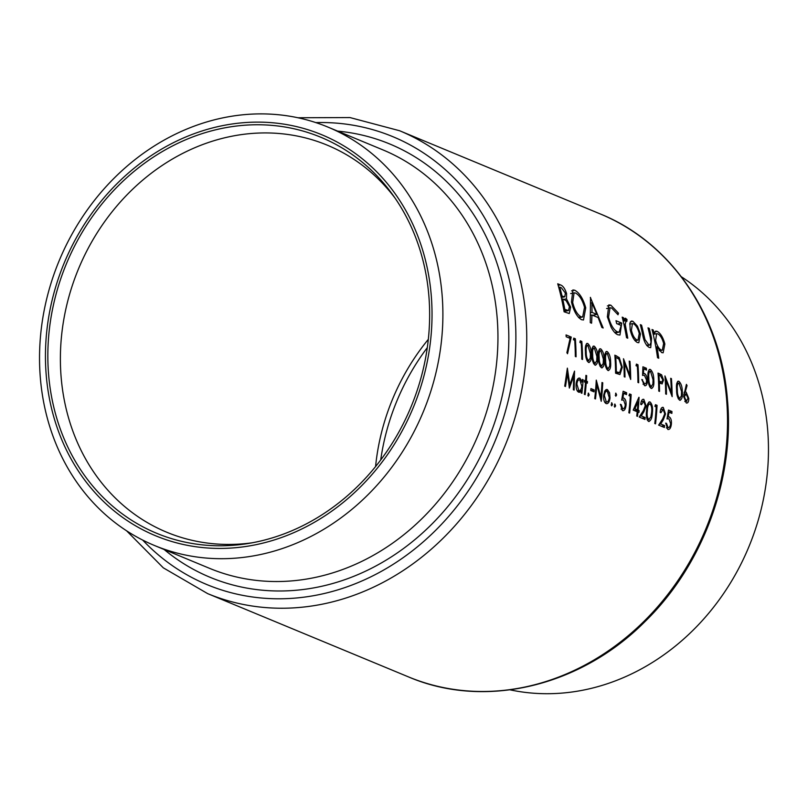 <?xml version="1.0" encoding="UTF-8"?>
<svg xmlns="http://www.w3.org/2000/svg" width="808" height="808" viewBox="0 0 808 808"><rect width="100%" height="100%" fill="white"/><g stroke="black" fill="none" stroke-linecap="round" stroke-linejoin="round"><path stroke-width="1.21" d="M510.121 689.85A226.472 197.112 -67.5 0 0 767.6 429.038A226.472 197.112 -67.5 0 0 681.396 276.78M427.291 347.642A214.352 186.567 -67.5 0 0 380.709 459.954M428.321 339.36A209.514 182.356 -67.5 0 0 375.579 466.539M395.021 198.061A209.514 182.356 -67.5 0 0 327.21 145.147A209.514 182.356 -67.5 0 0 140.137 182.356A209.514 182.356 -67.5 0 0 61.186 377.78A209.514 182.356 -67.5 0 0 166.711 532.22A209.514 182.356 -67.5 0 0 252.066 542.814M442.026 294.031A226.472 197.112 -67.5 0 0 327.957 127.098A226.472 197.112 -67.5 0 0 125.745 167.317A226.472 197.112 -67.5 0 0 40.4 378.568A226.472 197.112 -67.5 0 0 154.469 545.491A226.472 197.112 -67.5 0 0 356.681 505.273A226.472 197.112 -67.5 0 0 442.026 294.031M431.199 294.769A217.049 188.91 -67.5 0 0 220.796 126.008A217.049 188.91 -67.5 0 0 46.278 375.781A217.049 188.91 -67.5 0 0 256.681 544.541A217.049 188.91 -67.5 0 0 431.199 294.769M48.662 375.276A214.352 186.567 -67.5 0 0 248.046 543.511A214.352 186.567 -67.5 0 0 428.816 295.263A214.352 186.567 -67.5 0 0 392.668 194.718A214.352 186.567 -67.5 0 0 170.973 146.753A214.352 186.567 -67.5 0 0 48.662 375.276M632.836 321.241L631.422 321.039L629.897 323.049L630.179 329.745C631.745 336.36 634.129 340.612 637.33 342.501L638.815 342.713L640.471 334.007L637.462 326.159L632.836 321.241L630.422 321.746M652.026 329.512A250.551 218.069 112.5 0 1 657.53 357.712L658.752 358.217A250.551 218.069 -67.5 0 0 656.924 346.814L661.702 352.601L663.146 352.793L664.863 344.016C663.105 337.451 660.54 333.219 657.167 331.331L655.783 331.118L654.177 333.795A250.551 218.069 -67.5 0 0 653.248 330.017L652.026 329.512M624.725 318.524L625.756 318.301L624.17 320.655A250.551 218.069 -67.5 0 0 623.423 317.655L622.2 317.15A250.551 218.069 112.5 0 1 626.543 337.683L627.765 338.188A250.551 218.069 -67.5 0 0 626.493 331.25L625.22 324.291L626.15 320.705L626.867 321.332L626.998 319.443L625.19 318.221M623.2 321.21L626.15 320.705M590.507 297.384L590.264 322.644L591.597 323.2L591.971 314.999L598.142 317.554L601.849 327.442L603.172 327.998L590.345 297.415M557.722 283.78A250.551 218.069 112.5 0 1 564.105 311.797L569.256 313.534L570.65 307.101L566.469 298.839L566.59 293.556C564.943 288.547 562.873 285.658 560.378 284.881L557.722 283.78M574.69 290.203L572.892 289.941L571.468 302.02C573.741 311.141 577.084 317.029 581.518 319.695L583.497 319.968L585.739 307.818C583.154 298.667 579.477 292.789 574.69 290.203L571.559 290.86M618.514 313.181L610.878 305.202L608.828 304.889L607.364 316.786L610.989 326.957C613.211 331.25 615.494 333.845 617.827 334.754L619.958 335.057L621.746 323.089L615.989 320.695A250.551 218.069 112.5 0 1 616.625 323.574L621.16 325.452L619.18 332.139L617.443 331.886C613.646 329.886 610.686 324.988 608.555 317.18L610.03 307.798L611.646 308.02L618.009 314.767L618.514 313.181L617.15 313.464M640.34 324.664A250.551 218.069 112.5 0 1 642.633 334.431C643.774 341.138 645.966 345.471 649.198 347.42L650.713 347.642L651.561 338.31A250.551 218.069 -67.5 0 0 649.238 328.361L648.016 327.846A250.551 218.069 112.5 0 1 650.238 337.33L651.056 342.259L649.824 345.036L648.774 344.875L644.966 339.542L643.784 334.653A250.551 218.069 -67.5 0 0 641.562 325.18L640.34 324.664M679.619 400.202C681.79 399.889 682.689 397.132 682.316 391.9C682.275 386.881 681.124 383.335 678.851 381.255C676.841 381.578 676.094 384.335 676.589 389.527C676.498 394.526 677.508 398.081 679.619 400.202L680.326 400.283M677.589 381.517L678.185 381.174M564.731 386.174L565.489 386.487L567.519 373.458L569.347 388.082L573.781 376.084L573.367 389.749L574.124 390.072L574.528 371.114L569.791 384.78L567.367 368.145L564.731 386.174M651.117 388.375C653.288 388.072 654.187 385.305 653.813 380.083C653.773 375.064 652.622 371.518 650.349 369.438C648.339 369.761 647.592 372.518 648.087 377.71C647.996 382.709 649.006 386.264 651.117 388.375L651.824 388.466M649.087 369.7L649.683 369.347M636.411 364.095L636.037 365.731L637.34 366.266A250.551 218.069 112.5 0 1 637.936 382.447L638.684 382.76A250.551 218.069 -67.5 0 0 637.966 364.741L636.411 364.095M585.921 375.356A250.551 218.069 112.5 0 1 585.618 380.78L584.538 380.336A250.551 218.069 112.5 0 1 584.426 381.992L585.507 382.436A250.551 218.069 112.5 0 1 584.376 394.324L585.133 394.637A250.551 218.069 -67.5 0 0 586.255 382.75L587.335 383.194A250.551 218.069 -67.5 0 0 587.456 381.538L586.376 381.093A250.551 218.069 -67.5 0 0 586.679 375.669L585.921 375.356M590.921 388.598A250.551 218.069 112.5 0 1 590.749 390.496L593.991 391.84A250.551 218.069 -67.5 0 0 594.163 389.941L590.921 388.598M605.556 389.951L607.394 389.567L604.889 390.83L603.647 395.274C603.394 399.596 604.212 402.374 606.111 403.586C608.131 404 609.434 402.111 610.02 397.91L609.575 392.759L607.394 389.567L606.424 389.456M606.111 403.586L607.101 403.697M615.635 393.223L615.807 396.223L616.625 394.971L615.827 393.122M566.055 334.926A250.551 218.069 112.5 0 1 566.186 336.764L570.095 338.38L566.883 352.682L567.539 353.722L571.246 337.077L566.055 334.926M580.265 340.814L579.902 342.451L581.194 342.986A250.551 218.069 112.5 0 1 581.79 359.166L582.548 359.479A250.551 218.069 -67.5 0 0 581.821 341.461L580.265 340.814M594.971 365.105C597.142 364.792 598.041 362.034 597.668 356.803C597.637 351.783 596.486 348.238 594.213 346.157C592.203 346.481 591.446 349.238 591.941 354.429C591.86 359.429 592.87 362.984 594.971 365.105L595.678 365.186M592.951 346.42L593.547 346.066M607.929 370.468C610.101 370.165 611 367.398 610.626 362.176C610.585 357.156 609.434 353.611 607.172 351.531C605.162 351.854 604.404 354.611 604.899 359.802C604.818 364.802 605.828 368.357 607.929 370.468L608.636 370.559M605.899 351.793L606.505 351.44M624.22 376.76L624.978 377.073A250.551 218.069 -67.5 0 0 624.513 362.903L630.695 379.447A250.551 218.069 -67.5 0 0 629.977 361.429L629.22 361.115A250.551 218.069 112.5 0 1 629.886 375.276L623.493 358.742A250.551 218.069 112.5 0 1 624.22 376.76M621.685 400.132L623.614 399.95L625.291 404.879C624.907 407.686 624.039 408.969 622.675 408.696L621.17 404.596L620.413 404.283L622.413 410.595C624.301 411.019 625.513 409.242 626.038 405.262C626.291 401.556 625.574 399.172 623.897 398.112L622.877 398.061L623.645 393.405L626.503 394.587A250.551 218.069 -67.5 0 0 626.604 392.708L623.15 391.274L621.685 400.132L622.433 399.879L621.695 400.041M622.413 410.595L623.362 410.696M621.16 409.222L623.311 408.767L621.079 409.04M638.886 397.324L633.209 410.08L637.209 411.737A250.551 218.069 112.5 0 1 636.744 416.029L637.492 416.342A250.551 218.069 -67.5 0 0 637.966 412.06L638.936 412.454A250.551 218.069 -67.5 0 0 639.118 410.555L638.148 410.151A250.551 218.069 -67.5 0 0 639.047 397.385L638.886 397.324M648.46 421.392C650.793 421.029 652.096 418.18 652.349 412.848C652.955 407.727 652.197 404.101 650.066 401.95C647.895 402.334 646.743 405.172 646.622 410.474C645.895 415.565 646.501 419.211 648.46 421.392L649.188 421.473M648.703 402.243L649.369 401.869M661.722 407.757L663.277 407.434C661.58 407.091 660.54 408.747 660.176 412.423L660.924 412.736L663.146 409.303L664.742 413.787L662.712 418.786L658.661 425.119L664.378 427.493A250.551 218.069 -67.5 0 0 664.59 425.584L660.671 423.958L663.277 419.877L665.509 413.949L663.277 407.434L662.419 407.343M660.681 409.616L663.146 409.303M667.024 418.928L668.963 418.756L670.64 423.675C670.256 426.493 669.378 427.765 668.014 427.503L666.509 423.402L665.752 423.089L667.751 429.391C669.65 429.826 670.862 428.048 671.387 424.059C671.63 420.362 670.913 417.978 669.236 416.918L668.226 416.857L668.984 412.201L671.852 413.393A250.551 218.069 -67.5 0 0 671.953 411.504L668.499 410.08L667.024 418.928L667.782 418.685L667.044 418.837M667.751 429.391L668.711 429.502M666.499 428.028L668.66 427.573L666.418 427.836M655.49 404.687L654.904 406.363L656.197 406.899A250.551 218.069 112.5 0 1 654.773 423.513L655.53 423.826A250.551 218.069 -67.5 0 0 657.055 405.333L655.49 404.687M642.289 399.697L643.845 399.374C642.138 399.031 641.108 400.697 640.744 404.364L641.491 404.677L643.703 401.243L645.309 405.727L643.279 410.727L639.219 417.059L644.946 419.433A250.551 218.069 -67.5 0 0 645.158 417.524L641.239 415.898L643.845 411.817L646.077 405.899L643.845 399.374L642.986 399.283M641.249 401.556L643.703 401.243M629.584 393.94L628.988 395.617L630.29 396.152A250.551 218.069 112.5 0 1 628.856 412.767L629.614 413.08A250.551 218.069 -67.5 0 0 631.139 394.587L629.584 393.94M614.676 404.141L614.747 407.161L615.625 405.899L614.878 404.04M615.585 373.185L619.968 374.538L622.291 367.236L619.281 357.621L614.858 355.166A250.551 218.069 112.5 0 1 615.585 373.185M601.455 367.781C603.626 367.478 604.525 364.711 604.142 359.489C604.111 354.47 602.96 350.924 600.687 348.844C598.678 349.167 597.92 351.924 598.425 357.116C598.334 362.115 599.344 365.671 601.455 367.781L602.152 367.872M599.425 349.106L600.021 348.753M588.497 362.418C590.668 362.105 591.567 359.348 591.193 354.116C591.153 349.096 590.002 345.551 587.729 343.471C585.719 343.794 584.972 346.551 585.467 351.743C585.386 356.742 586.386 360.297 588.497 362.418L589.204 362.499M586.467 343.733L587.062 343.39M573.791 338.128L573.428 339.764L574.72 340.299A250.551 218.069 112.5 0 1 575.316 356.479L576.074 356.793A250.551 218.069 -67.5 0 0 575.346 338.774L573.791 338.128M611.545 402.849L611.616 405.858L612.494 404.606L611.747 402.738M594.739 398.617L595.496 398.93A250.551 218.069 -67.5 0 0 596.799 384.386L601.223 401.303A250.551 218.069 -67.5 0 0 602.748 382.81L601.99 382.497A250.551 218.069 112.5 0 1 600.9 397.031L596.264 380.124A250.551 218.069 112.5 0 1 594.739 398.617M588.224 393.173L588.295 396.193L589.173 394.93L588.426 393.072M578.063 378.558L579.902 378.164C577.932 377.74 576.68 379.609 576.124 383.78C575.872 388.113 576.69 390.91 578.599 392.173L579.609 392.284L581.406 390.628A250.551 218.069 112.5 0 1 581.144 392.981L581.891 393.294A250.551 218.069 -67.5 0 0 583.134 379.75L582.376 379.437A250.551 218.069 112.5 0 1 582.204 381.931L579.902 378.164L578.952 378.053M642.582 375.417L644.4 375.266L646.572 380.093C646.521 382.851 645.845 384.083 644.531 383.79L641.855 379.457L644.501 385.638C646.339 386.093 647.279 384.376 647.329 380.477C647.117 376.841 646.158 374.508 644.451 373.478L643.471 373.417L643.653 368.882L646.511 370.074A250.551 218.069 -67.5 0 0 646.38 368.236L642.926 366.802L642.582 375.417L643.269 375.195L642.582 375.336M644.501 385.638L645.42 385.749M643.148 384.285L645.148 383.871L643.047 384.103M662.075 383.901L663.54 380.023L661.631 374.821L658.045 373.074A250.551 218.069 112.5 0 1 658.773 391.092L659.52 391.405A250.551 218.069 -67.5 0 0 659.338 383.053L662.207 383.871M686.265 402.95C687.881 403.354 688.729 401.869 688.81 398.495L686.123 392.112L685.255 391.93L687.063 385.598L686.406 384.386L683.629 396.385L686.265 402.95L687.002 403.051M665.681 393.951L666.438 394.264A250.551 218.069 -67.5 0 0 665.964 380.093L672.155 396.637A250.551 218.069 -67.5 0 0 671.428 378.619L670.68 378.306A250.551 218.069 112.5 0 1 671.347 392.466L664.954 375.932A250.551 218.069 112.5 0 1 665.681 393.951M565.529 293.779L566.59 293.556M563.822 299.394L566.469 298.839M569.549 307.333L570.65 307.101M559.752 287.133L561.409 287.82L565.378 293.102L564.772 296.809L562.045 296.061A250.551 218.069 -67.5 0 0 559.752 287.133L558.732 287.345M561.106 296.768L562.863 296.395M560.994 296.273L562.045 296.061M562.701 298.93L566.135 300.647L569.428 306.596L568.519 310.535L564.822 309.393A250.551 218.069 -67.5 0 0 562.701 298.93L561.651 299.152M563.913 310.676L566.56 310.12M563.731 309.626L564.822 309.393M668.155 412.302L671.953 411.504M668.145 412.383L668.984 412.201M667.368 417.039L668.226 416.857M667.317 417.322L669.236 416.918M670.569 424.23L671.387 424.059M665.741 423.564L666.509 423.402M664.711 414.12L665.509 413.949M659.217 424.271L660.671 423.958M661.399 426.26L664.59 425.584M655.126 405.737L657.055 405.333M651.551 413.019L652.349 412.848M647.38 410.787C647.45 406.606 648.329 404.293 649.996 403.849C651.561 405.677 652.096 408.565 651.591 412.524L650.844 417.049L648.703 419.493C647.218 417.665 646.774 414.756 647.38 410.787L646.582 410.949M647.612 404.192L649.996 403.849M647.218 419.958L649.178 419.544L647.158 419.817M645.279 406.06L646.077 405.899M639.785 416.211L641.239 415.898M641.966 418.201L645.158 417.524M634.977 410.817L638.148 410.151M635.957 411.221L639.118 410.555M637.159 412.221L637.966 412.06M637.391 409.838L634.886 408.798L638.027 401.818A250.551 218.069 112.5 0 1 637.391 409.838L634.23 410.504M633.704 409.05L634.886 408.798M636.866 402.061L638.027 401.818M629.21 394.991L631.139 394.587M622.806 393.506L626.604 392.708M622.796 393.577L623.645 393.405M622.019 398.243L622.877 398.061M621.978 398.516L623.897 398.112M625.23 405.434L626.038 405.262M620.403 404.757L621.17 404.596M614.231 406.192L615.625 405.899M629.159 375.427L629.886 375.276M629.25 361.58L629.977 361.429M623.786 363.055L624.513 362.903M617.352 358.025L619.281 357.621M621.544 367.387L622.291 367.236M616.322 371.64A250.551 218.069 -67.5 0 0 615.746 357.308L618.958 359.136L621.534 366.913L619.685 372.569L615.575 371.791M615.019 357.469L615.746 357.308M615.989 373.357L619.685 372.569L615.989 373.357M609.878 362.337L610.626 362.176M605.657 360.115C605.242 356.015 605.798 353.773 607.323 353.379L609.868 361.853L609.697 366.266L607.939 368.62C606.323 366.852 605.556 364.014 605.657 360.115L604.919 360.267M605.101 353.692L607.323 353.379M606.576 369.064L608.394 368.68L606.505 368.923M603.404 359.651L604.142 359.489M599.183 357.429C598.758 353.328 599.324 351.086 600.849 350.692L603.394 359.166L603.212 363.58L601.465 365.933C599.839 364.166 599.082 361.327 599.183 357.429L598.445 357.58M598.627 351.005L600.849 350.692M600.102 366.377L601.92 365.994L600.021 366.236M596.93 356.964L597.668 356.803M592.698 354.742C592.284 350.642 592.84 348.399 594.375 348.006L596.91 356.49L596.738 360.893L594.981 363.246C593.365 361.479 592.597 358.641 592.698 354.742L591.961 354.894M592.143 348.319L594.375 348.006M593.617 363.691L595.435 363.307L593.547 363.549M590.446 354.278L591.193 354.116M586.224 352.056C585.81 347.955 586.366 345.713 587.891 345.319L590.436 353.803L590.254 358.207L588.507 360.56C586.881 358.792 586.123 355.954 586.224 352.056L585.487 352.207M585.669 345.632L587.891 345.319M587.143 361.004L588.961 360.62L587.073 360.863M580.043 341.834L581.821 341.461M573.559 339.148L575.346 338.774M584.669 308.04L585.739 307.818M575.569 293.062C579.417 295.152 582.396 299.899 584.517 307.303L582.659 316.989L580.972 316.766C577.356 314.686 574.599 309.939 572.68 302.515L574.084 292.839L575.569 293.062M578.417 317.302L580.972 316.766M571.64 302.737L572.68 302.515M590.618 315.282L591.971 314.999M591.91 302.748L596.89 314.413L592.032 312.393L591.91 302.748L590.608 303.02M592.688 315.292L596.89 314.413M590.678 312.676L592.032 312.393M607.384 305.939L610.878 305.202M607.505 317.403L608.555 317.18M614.676 332.472L617.443 331.886M617.565 323.968L621.746 323.089M622.382 317.867L623.423 317.655M623.12 320.877L624.17 320.655M624.241 320.019L626.998 319.443M623.978 324.553L625.22 324.291M568.388 337.673L571.246 337.077M652.207 330.24L653.248 330.017M653.127 334.017L654.177 333.795M654.773 331.836L657.167 331.331M663.782 344.248L664.863 344.016M655.844 347.036L656.924 346.814M657.793 333.825C660.348 335.239 662.297 338.481 663.651 343.541L662.297 350.187L661.237 350.046C658.742 348.652 656.884 345.39 655.641 340.289L656.662 333.654L657.793 333.825M659.166 350.48L661.237 350.046M654.571 340.511L655.641 340.289M640.522 325.392L641.562 325.18M643.946 339.764L644.966 339.542M646.632 345.329L648.774 344.875M648.198 328.573L649.238 328.361M650.49 338.532L651.561 338.31M636.26 326.412L637.462 326.159M639.391 334.239L640.471 334.007M633.462 323.735C636.027 325.24 637.956 328.502 639.249 333.522L637.987 340.107L636.896 339.956C634.452 338.542 632.624 335.31 631.401 330.26L632.432 323.594L633.462 323.735M634.765 340.4L636.896 339.956M630.351 330.482L631.401 330.26M615.262 395.264L616.625 394.971M611.101 404.899L612.494 404.606M608.666 392.951L609.575 392.759M609.212 398.081L610.02 397.91M607.273 391.224L609.262 397.607C608.828 400.788 607.838 402.222 606.293 401.909L604.404 395.597C604.808 392.405 605.768 390.941 607.273 391.224L604.505 391.577M604.839 402.445L606.99 402L604.717 402.243M603.616 395.758L604.404 395.597M600.112 397.193L600.9 397.031M601.97 382.972L602.748 382.81M596.021 384.558L596.799 384.386M591.012 390.607L594.163 389.941M587.78 395.223L589.173 394.93M584.487 381.012L585.618 380.78M585.901 375.831L586.679 375.669M584.457 381.497L586.376 381.093M584.729 382.113L587.456 381.538M585.467 382.911L586.255 382.75M582.346 379.911L583.134 379.75M577.629 391.415L581.406 390.628M581.447 382.093L582.204 381.931M579.801 379.831L581.841 386.214C581.396 389.436 580.386 390.87 578.811 390.517L576.882 384.113C577.306 380.921 578.275 379.497 579.801 379.831L576.973 380.184M577.366 391.052L579.568 390.587L577.235 390.85M576.084 384.275L576.882 384.113M636.179 365.115L637.966 364.741M642.865 368.973L646.38 368.236M642.865 369.044L643.653 368.882M642.683 373.579L643.471 373.417M642.663 373.851L644.451 373.478M646.572 380.629L647.329 380.477M641.905 379.922L642.612 379.77M653.066 380.245L653.813 380.083M648.844 378.023C648.43 373.922 648.986 371.68 650.511 371.286L653.056 379.76L652.874 384.174L651.127 386.527C649.501 384.76 648.743 381.921 648.844 378.023L648.107 378.174M648.289 371.599L650.511 371.286M649.763 386.971L651.581 386.588L649.693 386.83M659.197 375.336L661.631 374.821M662.792 380.184L663.54 380.023M658.601 383.214L659.338 383.053M658.934 375.215L660.469 375.861L662.782 379.72L661.934 382.103L659.267 381.204A250.551 218.069 -67.5 0 0 658.934 375.215L658.207 375.377M658.57 382.315L660.742 381.861M658.53 381.366L659.267 381.204M569.014 384.941L569.791 384.78M572.751 376.306L573.781 376.084M566.691 373.629L567.519 373.458M686.022 385.82L687.063 385.598M684.204 392.153L685.255 391.93M684.103 392.547L686.123 392.112M688.062 398.657L688.81 398.495M686.043 393.9L688.062 398.283L686.285 401.111L684.386 396.758L686.043 393.9L683.76 394.183M684.901 401.586L686.851 401.182L684.81 401.424M683.659 396.91L684.386 396.758M681.568 392.062L682.316 391.9M677.346 389.84C676.932 385.739 677.488 383.497 679.013 383.103L681.558 391.587L681.376 395.991L679.629 398.344C678.003 396.576 677.245 393.738 677.346 389.84L676.609 389.991M676.791 383.416L679.013 383.103M678.265 398.788L680.084 398.405L678.195 398.647M670.62 392.627L671.347 392.466M670.711 378.77L671.428 378.619M665.236 380.255L665.964 380.093M726.554 398.667A250.551 218.069 -67.5 0 0 600.354 213.979C670.973 242.44 720.968 315.776 727.432 399.475C734.836 479.205 702.707 565.58 644.744 621.827C580.013 686.851 484.245 709.414 408.414 676.872A250.551 218.069 -67.5 0 0 632.129 632.371A250.551 218.069 -67.5 0 0 726.554 398.667M154.469 545.491L209.524 568.327A226.472 197.112 -67.5 0 0 411.737 528.109A226.472 197.112 -67.5 0 0 497.082 316.867A226.472 197.112 -67.5 0 0 383.022 149.934L327.957 127.098M337.643 131.118A234.542 204.131 112.5 0 1 507.919 316.877A234.542 204.131 112.5 0 1 396.031 553.793A234.542 204.131 112.5 0 1 164.155 549.511M142.703 540.087A242.481 211.04 -67.5 0 0 388.799 567.034A242.481 211.04 -67.5 0 0 514.959 315.403A242.481 211.04 -67.5 0 0 315.817 122.594M600.354 213.979L399.586 130.734A250.551 218.069 112.5 0 1 525.786 315.413A250.551 218.069 112.5 0 1 431.361 549.127A250.551 218.069 112.5 0 1 207.646 593.617L408.414 676.872M558.177 285.345L560.378 284.881M661.833 420.18L663.277 419.877M642.4 412.12L643.845 411.817M614.938 356.207L616.555 355.863M615.575 372.397L617.292 372.034M625.422 331.472L626.493 331.25M642.724 334.876L643.784 334.653M658.116 374.084L659.692 373.75M399.586 130.734L349.975 117.564L297.879 117.756M126.603 530.816L163.277 567.812L207.646 593.617M564.772 296.809L561.287 297.546M568.519 310.535L564.055 311.474M582.659 316.989L578.861 317.786M574.084 292.839L570.68 293.556M610.03 307.798L606.596 308.525M619.18 332.139L615.191 332.987M662.237 350.197L659.419 350.783M656.662 333.654L653.217 334.381M649.824 345.036L646.885 345.652M637.926 340.118L635.027 340.724M632.432 323.594L629.705 324.17M661.934 382.103L658.591 382.8"/></g></svg>
